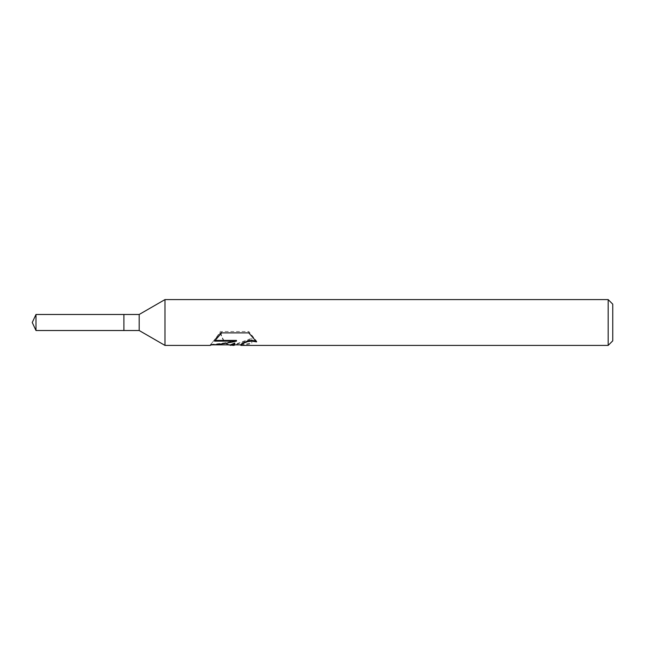 <?xml version="1.0" encoding="UTF-8"?>
<svg xmlns="http://www.w3.org/2000/svg" width="645" height="645" viewBox="0 0 645 645"><rect width="100%" height="100%" fill="white"/><g stroke="black" fill="none" stroke-linecap="round" stroke-linejoin="round"><path stroke-width="0.48" stroke-dasharray="3.23 2.42" d="M234.796 343.051L233.732 344.841L251.8 338.286L251.8 343.124L240.746 344.712M251.8 343.124L251.8 339.085L235.151 344.841M241.012 345.414L251.8 343.745M255.767 340.947L256.646 341.205L248.776 331.546L221.662 331.546L221.662 332.885M248.776 331.546L248.776 332.885M256.646 341.205L256.646 341.89M251.8 338.286L251.8 339.085M227.967 344.841C224.581 343.116 222.057 339.133 220.405 332.885L220.405 331.554C222.477 339.988 225.839 344.414 230.475 344.841M221.662 331.546L214.503 340.415L215.156 340.415M236.481 340.415C228.765 342.398 220.211 343.729 210.818 344.398L210.334 344.841L212.721 344.841M210.818 344.978L210.818 344.398C208.287 346.752 215.156 339.923 220.574 331.272M214.503 340.415L214.503 341.124M220.405 332.885L210.334 344.841M612.75 304.166L612.75 340.834M608.171 299.586L608.171 345.414M164.983 299.586L164.983 345.414M139.191 314.478L139.191 330.522M123.905 314.478L123.905 330.522M35.991 314.478L35.991 330.522M233.587 345.301L233.587 344.728"/><path stroke-width="0.97" d="M215.156 340.415L236.481 340.415L236.481 341.124C228.717 343.043 220.163 344.333 210.818 344.978L210.343 345.414L164.983 345.414L139.191 330.522L123.905 330.522L123.905 314.478L139.191 314.478L164.983 299.586L608.171 299.586L612.75 304.166L612.75 340.834L608.171 345.414L241.012 345.414L240.746 344.712L241.625 343.817L247.503 341.003L251.727 340.399L255.767 340.947M139.191 330.522L139.191 314.478M164.983 345.414L164.983 299.586M235.151 344.841L233.732 345.414L227.967 344.841M233.732 345.414L234.796 343.672L230.475 345.414M608.171 345.414L608.171 299.586M236.481 341.124L214.503 341.124L221.662 332.885L248.776 332.885L256.646 341.89L251.727 341.108L247.503 341.689L244.02 343.019L240.746 345.293M212.721 344.841L230.475 344.841L234.796 343.051L234.796 343.672M123.905 330.522L35.991 330.522L32.25 322.5L35.991 314.478L123.905 314.478M35.991 330.522L35.991 314.478M233.812 344.841L240.746 344.841"/></g></svg>
